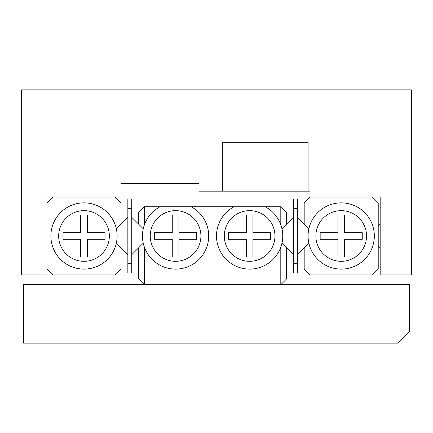 <?xml version="1.0" encoding="UTF-8"?>
<svg xmlns="http://www.w3.org/2000/svg" width="433" height="433" viewBox="0 0 433 433"><rect width="100%" height="100%" fill="white"/><g stroke="black" fill="none" stroke-linecap="round" stroke-linejoin="round"><path stroke-width="0.65" d="M380.174 197.015L310.028 197.015L380.174 197.015L380.174 274.955L411.35 274.955L411.35 89.847L21.65 89.847L21.65 274.955L46.98 274.955L46.98 197.015L121.023 197.015L121.023 183.376L130.766 183.376M297.363 217.269L304.183 224.088L304.183 202.861L310.028 197.015L310.028 191.169L198.964 191.169L198.964 183.376L198.964 184.35L198.964 183.376L121.023 183.376M222.346 191.169L222.346 142.3L308.08 142.3L308.08 191.169M198.964 183.376L191.835 183.376M23.599 284.697L23.599 343.153L397.71 343.153L409.401 331.462L409.401 284.697L23.599 284.697M315.874 235.985A25.33 25.33 0 0 0 341.204 261.315A25.33 25.33 0 0 0 366.535 235.985A25.33 25.33 0 0 0 341.204 210.654A25.33 25.33 0 0 0 315.874 235.985M374.329 235.985A33.125 33.125 0 0 1 341.204 269.11A33.125 33.125 0 0 1 308.08 235.985A33.125 33.125 0 0 1 341.204 202.861A33.125 33.125 0 0 1 374.329 235.985M337.892 232.673L337.892 214.941L344.516 214.941L344.516 232.673L362.248 232.673L362.248 239.297L344.516 239.297L344.516 257.029L337.892 257.029L337.892 239.297L320.16 239.297L320.16 232.673L337.892 232.673M372.38 197.015L378.225 202.861L378.225 269.11L372.38 274.955L310.028 274.955L304.183 269.11L304.183 247.882L297.363 254.701M304.183 224.088L308.875 228.776M308.875 243.194L304.183 247.882M58.672 235.985A25.33 25.33 0 0 0 84.002 261.315A25.33 25.33 0 0 0 109.332 235.985A25.33 25.33 0 0 0 84.002 210.654A25.33 25.33 0 0 0 58.672 235.985M117.127 235.985A33.125 33.125 0 0 1 84.002 269.11A33.125 33.125 0 0 1 50.877 235.985A33.125 33.125 0 0 1 84.002 202.861A33.125 33.125 0 0 1 117.127 235.985M116.331 228.776L121.023 224.088L121.023 202.861L115.178 197.015L52.826 197.015L46.98 202.861L46.98 269.11L52.826 274.955L115.178 274.955L121.023 269.11L121.023 247.882L116.331 243.194M87.314 214.941L80.69 214.941L80.69 232.673L62.958 232.673L62.958 239.297L80.69 239.297L80.69 257.029L87.314 257.029L87.314 239.297L105.046 239.297L105.046 232.673L87.314 232.673L87.314 214.941M274.955 235.985A25.33 25.33 0 0 0 249.625 210.654A25.33 25.33 0 0 0 224.294 235.985A25.33 25.33 0 0 0 249.625 261.315A25.33 25.33 0 0 0 274.955 235.985M265.212 206.757A33.125 33.125 0 0 1 249.625 269.11A33.125 33.125 0 0 1 234.036 206.757L280.8 206.757L286.646 212.603L286.646 224.088L293.466 217.269M200.912 235.985A25.33 25.33 0 0 0 175.581 210.654A25.33 25.33 0 0 0 150.251 235.985A25.33 25.33 0 0 0 175.581 261.315A25.33 25.33 0 0 0 200.912 235.985M191.169 206.757A33.125 33.125 0 0 1 175.581 269.11A33.125 33.125 0 0 1 159.994 206.757L234.036 206.757M159.994 206.757L144.406 206.757L144.406 224.792M144.406 247.178L144.406 284.697L280.8 284.697L280.8 247.178M280.8 224.792L280.8 206.757M131.74 217.269L138.56 224.088L138.56 212.603L144.406 206.757M138.56 224.088L143.253 228.776M293.466 254.701L286.646 247.882L286.646 278.852L280.8 284.697M286.646 247.882L281.953 243.194M144.406 284.697L138.56 278.852L138.56 247.882L131.74 254.701M143.253 243.194L138.56 247.882M281.953 228.776L286.646 224.088M246.312 239.297L246.312 257.029L252.937 257.029L252.937 239.297L270.668 239.297L270.668 232.673L252.937 232.673L252.937 214.941L246.312 214.941L246.312 232.673L228.581 232.673L228.581 239.297L246.312 239.297M178.894 239.297L196.625 239.297L196.625 232.673L178.894 232.673L178.894 214.941L172.269 214.941L172.269 232.673L154.538 232.673L154.538 239.297L172.269 239.297L172.269 257.029L178.894 257.029L178.894 239.297M297.363 208.706L293.466 208.706L293.466 198.964L297.363 198.964L297.363 273.007L293.466 273.007L293.466 263.264L297.363 263.264M293.466 208.706L293.466 263.264M131.74 208.706L127.843 208.706L127.843 198.964L131.74 198.964L131.74 273.007L127.843 273.007L127.843 263.264L131.74 263.264M127.843 208.706L127.843 263.264M121.023 224.088L127.843 217.269M127.843 254.701L121.023 247.882M378.225 245.884L380.174 247.833M378.225 226.086L380.174 224.137"/></g></svg>

